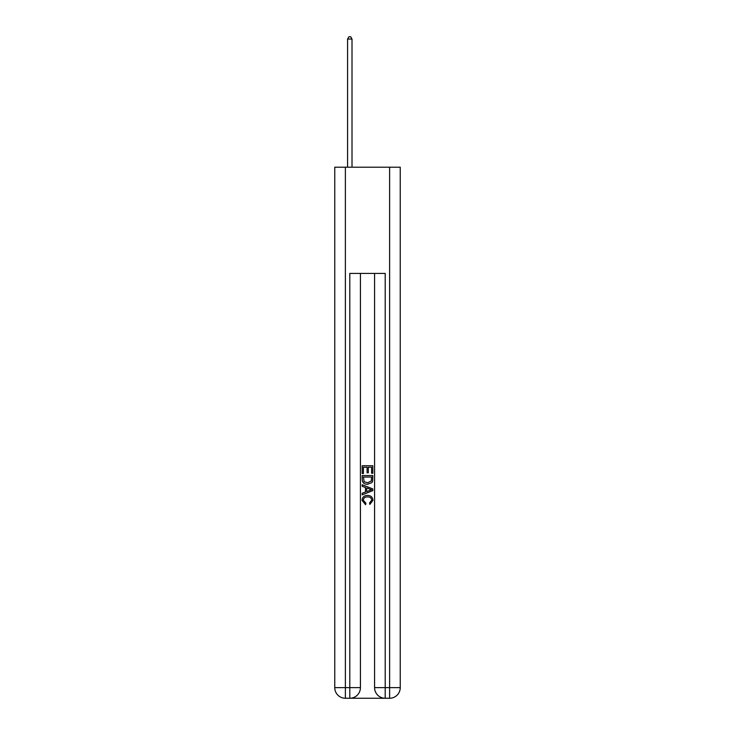 <?xml version="1.0" encoding="UTF-8"?>
<svg xmlns="http://www.w3.org/2000/svg" width="735" height="735" viewBox="0 0 735 735"><rect width="100%" height="100%" fill="white"/><g stroke="black" fill="none" stroke-linecap="round" stroke-linejoin="round"><path stroke-width="1.1" d="M350.595 698.25L384.405 698.25M345.377 167.213L345.377 687.629L334.756 687.629L334.756 167.213L400.244 167.213L400.244 687.629L389.623 687.629L389.623 167.213M385.204 698.25L385.204 687.629L374.584 687.629A10.621 10.621 0 0 0 385.204 698.25L389.623 698.25L389.623 687.629L385.204 687.629L385.204 273.42L349.796 273.42L349.796 687.629L345.377 687.629L345.377 698.25L349.796 698.25A10.621 10.621 0 0 0 360.416 687.629L349.796 687.629L349.796 698.25M360.416 273.42L360.416 687.629M374.584 687.629L374.584 273.42M389.623 698.25A10.621 10.621 0 0 0 400.244 687.629M334.756 687.629A10.621 10.621 0 0 0 345.377 698.25M362.19 473.515L362.19 465.751L372.81 465.751L372.81 473.239L371.588 473.239L371.588 467.249L368.318 467.249L368.318 472.825L367.096 472.825L367.096 467.249L363.412 467.249L363.412 473.515L362.19 473.515M362.19 479.358L362.19 475.554L372.81 475.554L372.654 481.058L371.901 482.61L367.555 484.264C364.165 484.282 362.373 482.647 362.19 479.358M363.412 477.052L364.165 481.747L367.583 482.766L371.368 480.956L371.588 477.052L363.412 477.052M362.19 486.313L362.19 484.723L372.81 488.94L372.81 490.631L362.19 494.848L362.19 493.258L365.46 492.046L365.46 487.516L362.19 486.313M369.622 489.06L366.682 487.966L366.682 491.596L371.588 489.786L369.622 489.06M363.283 500.213L365.938 503.19L365.589 504.697L362.052 500.36C362.337 497.099 364.183 495.454 367.583 495.436C370.844 495.5 372.636 497.136 372.948 500.324L369.861 504.421L369.54 502.924L371.717 500.25C371.405 497.962 370.027 496.851 367.583 496.933C365.102 496.805 363.66 497.898 363.283 500.213M352.01 167.213L352.01 39.047L347.581 39.047L347.581 167.213M347.581 39.047L348.914 36.75L350.687 36.75L352.01 39.047"/></g></svg>
